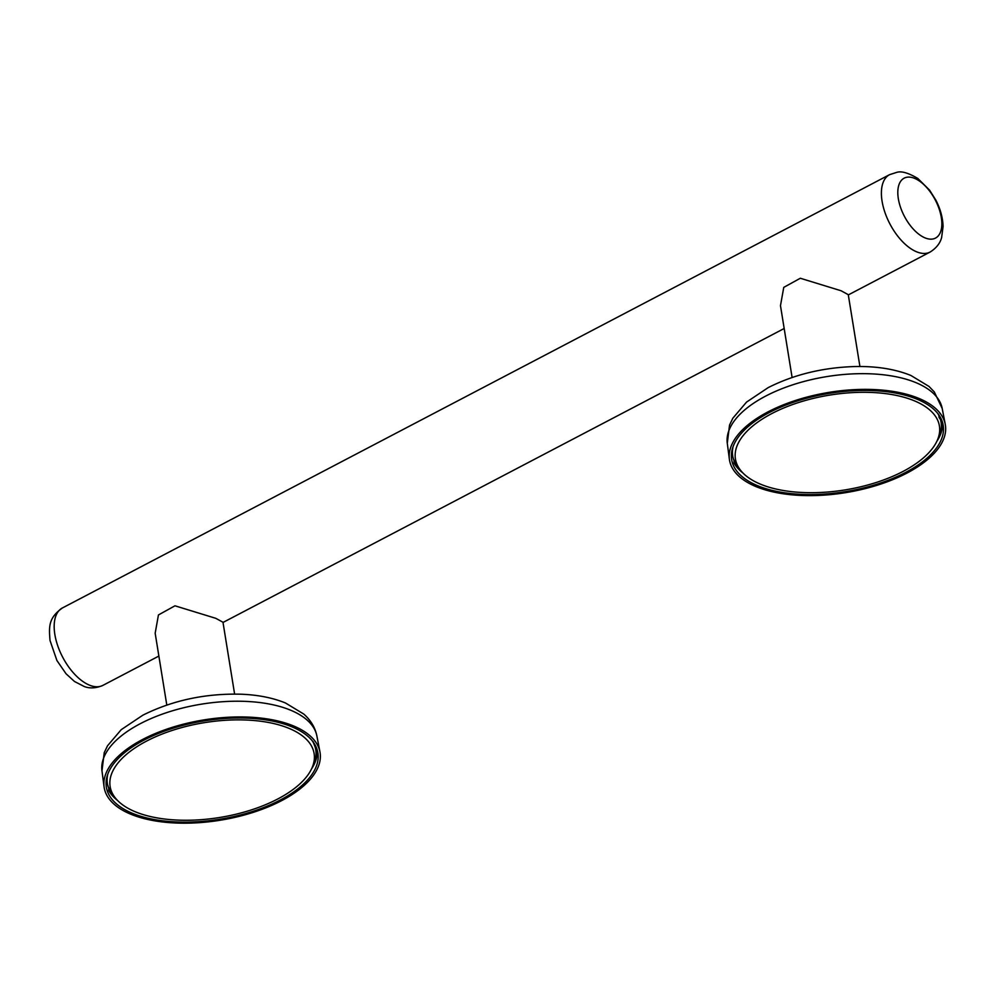 <?xml version="1.0" encoding="UTF-8"?>
<svg xmlns="http://www.w3.org/2000/svg" width="995" height="995" viewBox="0 0 995 995"><rect width="100%" height="100%" fill="white"/><g stroke="black" fill="none" stroke-linecap="round" stroke-linejoin="round"><path stroke-width="1.49" d="M907.191 177.197A33.818 17.462 62.4 0 0 901.781 210.679A33.818 17.462 62.4 0 0 932.464 239.061A33.818 17.462 62.4 0 0 937.875 205.579A33.818 17.462 62.4 0 0 907.191 177.197M859.916 366.508L848.275 294.682L841.123 290.776L800.316 278.252L783.761 287.368L780.478 305.664L792.107 377.491M903.137 471.381A103.318 48.021 170.8 0 0 936.942 441.121A103.318 48.021 170.8 0 0 891.147 394.43A103.318 48.021 170.8 0 0 771.734 413.609A103.318 48.021 170.8 0 0 742.568 472.613A103.318 48.021 170.8 0 0 903.137 471.381M940.947 421.594L940.673 420.164A105.495 49.041 170.8 0 0 940.151 417.999L940.437 419.504A105.532 49.053 -9.2 0 1 940.947 421.594A105.532 49.053 -9.2 0 1 938.546 437.738L936.942 441.121M940.437 419.504L939.093 417.552L938.708 414.293M937.763 413.497A105.532 49.053 -9.2 0 1 938.944 415.661M733.303 458.21L733.464 459.329A106.9 49.688 170.8 0 0 733.987 460.212M733.999 459.976L733.999 463.048A107 49.738 170.8 0 0 742.768 472.824M905.574 472.451A107.149 49.8 -9.2 0 1 795.552 494.005A107.149 49.8 -9.2 0 1 731.561 458.956A107.149 49.8 -9.2 0 1 769.297 412.539A107.149 49.8 -9.2 0 1 877.963 390.886A107.149 49.8 -9.2 0 1 943.086 424.691A107.149 49.8 -9.2 0 1 905.574 472.451M767.891 411.93A109.35 50.832 -9.2 0 1 878.796 389.829A109.35 50.832 -9.2 0 1 945.25 424.33A109.35 50.832 -9.2 0 1 906.967 473.073A109.35 50.832 -9.2 0 1 794.694 495.062A109.35 50.832 -9.2 0 1 729.385 459.292A109.35 50.832 -9.2 0 1 767.891 411.93M234.609 694.062L222.979 622.248L215.815 618.33L174.971 605.806L158.441 614.947L155.17 633.23L166.799 705.045M146.427 741.175A103.318 48.021 170.8 0 0 117.261 800.167A103.318 48.021 170.8 0 0 277.829 798.948A103.318 48.021 170.8 0 0 311.646 768.687A103.318 48.021 170.8 0 0 265.839 721.997A103.318 48.021 170.8 0 0 146.427 741.175M109.612 789.731L108.02 786.324A105.532 49.053 -9.2 0 1 107.298 782.903A105.532 49.053 -9.2 0 1 107.771 774.209M117.261 800.167L114.674 797.455A105.532 49.053 -9.2 0 1 109.525 790.167L109.288 788.649M311.51 768.948A107 49.738 170.8 0 0 317.194 749.882M143.989 740.106A107.149 49.8 -9.2 0 1 252.655 718.452A107.149 49.8 -9.2 0 1 317.778 752.257A107.149 49.8 -9.2 0 1 280.267 800.017A107.149 49.8 -9.2 0 1 170.244 821.571A107.149 49.8 -9.2 0 1 106.254 786.51A107.149 49.8 -9.2 0 1 143.989 740.106M281.66 800.627A109.35 50.832 -9.2 0 1 169.386 822.629A109.35 50.832 -9.2 0 1 104.077 786.846A109.35 50.832 -9.2 0 1 142.583 739.484A109.35 50.832 -9.2 0 1 253.489 717.395A109.35 50.832 -9.2 0 1 319.942 751.884A109.35 50.832 -9.2 0 1 281.66 800.627M108.704 787.543L108.691 790.602A107 49.738 170.8 0 0 117.46 800.378M108.007 785.776L108.156 786.896A106.9 49.688 170.8 0 0 108.679 787.766M315.639 749.16L315.365 747.73A105.495 49.041 170.8 0 0 314.843 745.566L315.141 747.071A105.532 49.053 -9.2 0 1 315.639 749.16A105.532 49.053 -9.2 0 1 313.238 765.292L311.646 768.687M312.455 741.064A105.532 49.053 -9.2 0 1 313.636 743.215L313.4 741.86M315.141 747.071L313.636 743.215M106.975 776.709A105.495 49.041 170.8 0 0 107.112 781.461L107.298 782.903M315.825 746.399A19.228 8.943 -9.2 0 1 314.843 745.566M106.055 783.587A19.228 8.943 -9.2 0 1 107.622 784.719M109.288 788.749A19.228 8.943 -9.2 0 1 108.691 790.602M936.817 441.394A107 49.738 170.8 0 0 942.501 422.328M732.283 449.143A105.495 49.041 170.8 0 0 732.419 453.894L732.606 455.337A105.532 49.053 -9.2 0 1 733.079 446.655M742.568 472.613L739.981 469.889A105.532 49.053 -9.2 0 1 734.82 462.613L733.327 458.77A105.532 49.053 -9.2 0 1 732.606 455.337M734.919 462.165L734.596 461.095M731.362 456.033A19.228 8.943 -9.2 0 1 732.929 457.153M734.596 461.183A19.228 8.943 -9.2 0 1 733.999 463.048M941.133 418.845A19.228 8.943 -9.2 0 1 940.151 417.999M54.849 634.474A43.68 22.549 -117.6 0 1 62.362 607.982C48.618 617.895 48.842 626.066 50.024 640.506L56.914 660.518L66.056 673.777L74.501 681.488L84.451 686.612C85.359 686.824 92.149 689.995 102.895 685.381A43.68 22.549 -117.6 0 1 74.774 674.374A43.68 22.549 -117.6 0 1 54.849 634.474M926.158 253.315A43.68 22.549 62.4 0 0 930.101 252.058C940.014 245.852 941.27 238.452 941.618 237.594L943.073 226.487C942.8 217.706 940.387 208.913 935.847 200.107L929.566 190.12L917.838 178.466C908.435 172.894 901.395 170.866 896.719 172.371L889.555 174.672A43.68 22.549 62.4 0 0 888.1 220.268A43.68 22.549 62.4 0 0 926.158 253.315M765.615 396.122A108.865 50.608 -9.2 0 1 876.035 374.12A108.865 50.608 -9.2 0 1 942.203 408.46L934.293 391.918L928.994 386.433L910.91 375.476C895.077 369.058 876.346 366.085 854.717 366.546C822.84 367.541 793.985 374.568 768.165 387.627L746.548 402.092L732.855 418.198L729.546 425.076L727.283 443.272A108.865 50.608 -9.2 0 1 765.615 396.122M316.895 736.026C315.179 727.581 310.801 720.256 303.749 714.049L285.466 702.98C272.779 697.806 258.016 694.883 241.188 694.211C205.467 693.304 172.695 700.293 142.857 715.181L121.241 729.658L107.547 745.752L104.239 752.63L101.975 770.839A108.865 50.608 -9.2 0 1 140.307 723.676A108.865 50.608 -9.2 0 1 250.728 701.674A108.865 50.608 -9.2 0 1 316.895 736.026L319.942 751.884M889.555 174.672L62.362 607.982M848.312 294.906L930.101 252.058M942.203 408.46L945.25 424.33M101.975 770.839L104.077 786.846M784.172 328.499L223.004 622.46M158.864 656.066L102.895 685.381M727.283 443.272L729.385 459.292"/></g></svg>
